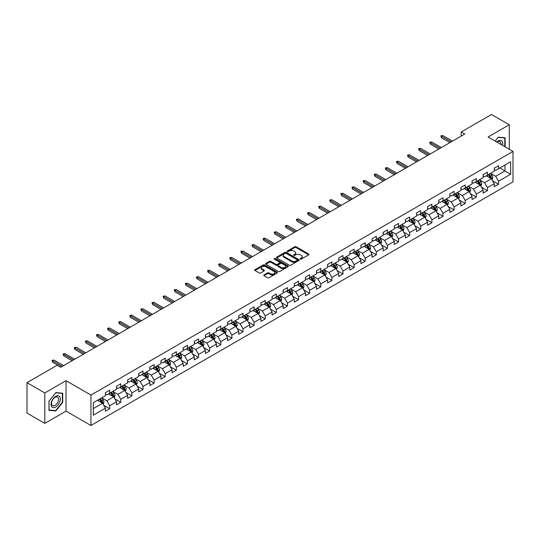 <?xml version="1.0" encoding="UTF-8"?>
<svg xmlns="http://www.w3.org/2000/svg" width="540" height="540" viewBox="0 0 540 540"><rect width="100%" height="100%" fill="white"/><g stroke="black" fill="none" stroke-linecap="round" stroke-linejoin="round"><path stroke-width="0.81" d="M300.287 259.112A0.695 0.398 0 0 0 301.266 259.112L308.698 254.826A0.986 0.574 0 0 0 308.981 254.421A0.986 0.574 0 0 0 308.698 254.023L296.109 246.753A0.986 0.574 0 0 0 294.712 246.753L287.287 251.046A0.695 0.398 0 0 0 288.266 251.606L289.224 251.053A3.166 1.829 0 0 1 293.699 251.053L294.746 251.66A3.166 1.829 0 0 1 295.677 252.95A3.166 1.829 0 0 1 294.746 254.239L293.787 254.799A0.695 0.398 0 0 0 294.766 255.359L295.724 254.806A3.166 1.829 0 0 1 300.2 254.806L301.253 255.413A3.166 1.829 0 0 1 302.177 256.703A3.166 1.829 0 0 1 301.253 257.999L300.287 258.552A0.695 0.398 0 0 0 300.287 259.112L300.287 258.552M264.026 274.928A0.986 0.574 0 0 0 263.736 275.332A0.986 0.574 0 0 0 264.026 275.731L267.557 277.769A0.986 0.574 0 0 0 268.954 277.769L277.202 273.01A0.986 0.574 0 0 0 277.493 272.606A0.986 0.574 0 0 0 277.202 272.201L264.62 264.938A0.986 0.574 0 0 0 263.223 264.938L254.975 269.703A0.986 0.574 0 0 0 254.684 270.101A0.986 0.574 0 0 0 254.975 270.506L259.234 272.97A0.986 0.574 0 0 0 260.631 272.97L264.161 270.932A0.986 0.574 0 0 0 264.452 270.526A0.986 0.574 0 0 0 264.161 270.122L262.049 268.9A2.646 1.525 0 0 1 261.272 267.827A2.646 1.525 0 0 1 262.906 266.416A2.646 1.525 0 0 1 265.788 266.747L274.07 271.526A2.646 1.525 0 0 1 274.847 272.606A2.646 1.525 0 0 1 273.213 274.016A2.646 1.525 0 0 1 270.331 273.685L268.954 272.889A0.986 0.574 0 0 0 267.557 272.889L264.026 274.928L264.026 275.731L267.557 273.713L267.557 272.889M66.028 380.687L44.806 392.945L27 382.664L27 413.093L44.806 423.374L66.028 411.115L90.956 425.507L90.956 395.077L66.028 380.687L66.028 411.115M509.294 149.276L509.294 124.774L488.072 137.025L513 151.416L90.956 395.077M509.294 124.774L491.495 114.494L461.221 131.969L461.221 136.08M27 382.664L57.267 365.189L60.831 367.247L464.785 134.021L461.221 131.969M289.298 265.221A0.986 0.574 0 0 0 290.696 265.221L298.944 260.456A0.986 0.574 0 0 0 299.234 260.05A0.986 0.574 0 0 0 298.944 259.652L286.362 252.382A0.986 0.574 0 0 0 284.958 252.382L276.709 257.148A0.986 0.574 0 0 0 276.426 257.553A0.986 0.574 0 0 0 276.709 257.958L289.298 265.221M274.577 259.268A0.695 0.398 0 0 1 275.279 259.362L288.056 266.74L279.821 271.499A0.986 0.574 0 0 1 278.424 271.499L265.842 264.229L269.372 262.211L269.372 261.387L265.842 263.425A0.986 0.574 0 0 0 265.552 263.831A0.986 0.574 0 0 0 265.842 264.229L265.842 263.425M269.372 262.211A0.986 0.574 0 0 1 270.769 262.211L270.769 261.387A0.986 0.574 0 0 0 269.372 261.387M270.769 261.387L275.873 264.33A0.986 0.574 0 0 0 277.27 264.33L279.612 262.98A0.986 0.574 0 0 0 279.902 262.575A0.986 0.574 0 0 0 279.612 262.17L274.3 259.106A0.695 0.398 0 0 1 275.279 258.538L288.07 265.923A0.986 0.574 0 0 1 288.36 266.328A0.986 0.574 0 0 1 288.07 266.733L288.07 265.923M90.956 425.507L513 181.845L513 151.416M103.741 405.297L109.688 408.733L109.688 405.729L116.525 401.78L116.525 404.784L120.798 402.32L120.798 399.317L127.636 395.368L127.636 398.371L131.909 395.901L131.909 392.904L138.746 388.955L138.746 391.959L143.019 389.488L143.019 386.485L149.85 382.543L149.85 385.54L154.13 383.076L154.13 380.072L160.961 376.124L160.961 379.127L165.233 376.663L165.233 373.66L172.071 369.711L172.071 372.715L176.344 370.244L176.344 367.247L183.181 363.299L183.181 366.296L187.454 363.832L187.454 360.828L194.292 356.879L194.292 359.883L198.565 357.419L198.565 354.416L205.403 350.467L205.403 353.471L209.675 351L209.675 348.003L216.513 344.054L216.513 347.058L220.786 344.588L220.786 341.584L227.624 337.642L227.624 340.639L231.896 338.175L231.896 335.171L238.734 331.223L238.734 334.226L243.007 331.763L243.007 328.759L249.845 324.81L249.845 327.814L254.117 325.343L254.117 322.346L260.955 318.398L260.955 321.394L265.228 318.931L265.228 315.927L272.066 311.978L272.066 314.982L276.338 312.518L276.338 309.515L283.176 305.566L283.176 308.57L287.449 306.099L287.449 303.102L294.287 299.153L294.287 302.157L298.559 299.687L298.559 296.683L305.397 292.741L305.397 295.738L309.67 293.274L309.67 290.27L316.507 286.322L316.507 289.325L320.78 286.862L320.78 283.858L327.618 279.909L327.618 282.913L331.891 280.442L331.891 277.445L338.728 273.497L338.728 276.494L343.001 274.03L343.001 271.026L349.839 267.084L349.839 270.081L354.112 267.617L354.112 264.613L360.95 260.665L360.95 263.668L365.222 261.198L365.222 258.201L372.06 254.252L372.06 257.256L376.333 254.786L376.333 251.782L383.171 247.84L383.171 250.837L387.443 248.373L387.443 245.369L394.274 241.421L394.274 244.424L398.554 241.96L398.554 238.957L405.385 235.008L405.385 238.012L409.664 235.541L409.664 232.544L416.495 228.596L416.495 231.599L420.768 229.129L420.768 226.125L427.606 222.183L427.606 225.18L431.879 222.716L431.879 219.713L438.716 215.764L438.716 218.768L442.989 216.297L442.989 213.3L449.827 209.351L449.827 212.355L454.1 209.885L454.1 206.881L460.937 202.939L460.937 205.936L465.21 203.472L465.21 200.468L472.048 196.519L472.048 199.523L476.321 197.06L476.321 194.056L483.158 190.107L483.158 193.111L487.431 190.64L487.431 187.643L494.269 183.695L494.269 186.698L498.542 184.228L498.542 181.224L510.651 174.238L510.651 161.737L504.954 165.024L504.954 170.944L510.651 174.238M109.688 408.733L105.415 411.197L105.415 408.2L93.305 415.186L93.305 402.685L105.415 395.699L105.415 392.695L109.688 390.231L109.688 393.228L116.525 389.286L116.525 386.282L120.798 383.812L120.798 386.815L127.636 382.867L127.636 379.87L131.909 377.399L131.909 380.403L138.746 376.454L138.746 373.451L143.019 370.987L143.019 373.99L149.85 370.042L149.85 367.038L154.13 364.574L154.13 367.571L160.961 363.623L160.961 360.626L165.233 358.155L165.233 361.159L172.071 357.21L172.071 354.206L176.344 351.743L176.344 354.746L183.181 350.798L183.181 347.794L187.454 345.33L187.454 348.327L194.292 344.385L194.292 341.381L198.565 338.911L198.565 341.915L205.403 337.966L205.403 334.969L209.675 332.498L209.675 335.502L216.513 331.553L216.513 328.55L220.786 326.086L220.786 329.09L227.624 325.141L227.624 322.137L231.896 319.673L231.896 322.67L238.734 318.722L238.734 315.725L243.007 313.254L243.007 316.258L249.845 312.309L249.845 309.312L254.117 306.841L254.117 309.845L260.955 305.897L260.955 302.893L265.228 300.429L265.228 303.426L272.066 299.484L272.066 296.48L276.338 294.01L276.338 297.014L283.176 293.065L283.176 290.068L287.449 287.597L287.449 290.601L294.287 286.652L294.287 283.649L298.559 281.185L298.559 284.189L305.397 280.24L305.397 277.236L309.67 274.772L309.67 277.769L316.507 273.827L316.507 270.824L320.78 268.353L320.78 271.357L327.618 267.408L327.618 264.411L331.891 261.941L331.891 264.944L338.728 260.996L338.728 257.992L343.001 255.528L343.001 258.525L349.839 254.583L349.839 251.579L354.112 249.109L354.112 252.113L360.95 248.164L360.95 245.167L365.222 242.696L365.222 245.7L372.06 241.751L372.06 238.748L376.333 236.284L376.333 239.288L383.171 235.339L383.171 232.335L387.443 229.871L387.443 232.868L394.274 228.926L394.274 225.923L398.554 223.452L398.554 226.456L405.385 222.507L405.385 219.51L409.664 217.04L409.664 220.043L416.495 216.095L416.495 213.091L420.768 210.627L420.768 213.624L427.606 209.682L427.606 206.678L431.879 204.208L431.879 207.212L438.716 203.263L438.716 200.266L442.989 197.795L442.989 200.799L449.827 196.85L449.827 193.847L454.1 191.383L454.1 194.387L460.937 190.438L460.937 187.434L465.21 184.97L465.21 187.967L472.048 184.025L472.048 181.022L476.321 178.551L476.321 181.555L483.158 177.606L483.158 174.609L487.431 172.139L487.431 175.142L494.269 171.194L494.269 168.19L498.542 165.726L498.542 168.723L510.651 161.737M108.547 393.889L113.677 396.846L106.839 400.795L101.709 397.838M105.415 394.052L106.839 394.875L109.688 393.228M106.839 400.795L109.688 405.729M113.677 396.846L116.525 401.78M119.657 387.477L124.787 390.433L117.95 394.382L112.82 391.419M116.525 387.639L117.95 388.463L120.798 386.815M117.95 394.382L120.798 399.317M124.787 390.433L127.636 395.368M130.768 381.058L135.891 384.021L129.06 387.97L123.93 385.007M127.636 381.226L129.06 382.05L131.909 380.403M129.06 387.97L131.909 392.904M135.891 384.021L138.746 388.955M141.878 374.645L147.002 377.608L140.171 381.55L135.041 378.594M138.746 374.807L140.171 375.631L143.019 373.99M140.171 381.55L143.019 386.485M147.002 377.608L149.85 382.543M152.989 368.233L158.112 371.189L151.274 375.138L146.151 372.182M149.85 368.395L151.274 369.218L154.13 367.571M151.274 375.138L154.13 380.072M158.112 371.189L160.961 376.124M164.099 361.814L169.222 364.777L162.385 368.726L157.262 365.762M160.961 361.982L162.385 362.806L165.233 361.159M162.385 368.726L165.233 373.66M169.222 364.777L172.071 369.711M175.21 355.401L180.333 358.364L173.495 362.313L168.372 359.35M172.071 355.57L173.495 356.387L176.344 354.746M173.495 362.313L176.344 367.247M180.333 358.364L183.181 363.299M186.32 348.988L191.444 351.945L184.606 355.894L179.482 352.937M183.181 349.151L184.606 349.974L187.454 348.327M184.606 355.894L187.454 360.828M191.444 351.945L194.292 356.879M197.431 342.576L202.554 345.533L195.716 349.481L190.593 346.518M194.292 342.738L195.716 343.562L198.565 341.915M195.716 349.481L198.565 354.416M202.554 345.533L205.403 350.467M208.535 336.157L213.665 339.12L206.827 343.069L201.704 340.106M205.403 336.326L206.827 337.149L209.675 335.502M206.827 343.069L209.675 348.003M213.665 339.12L216.513 344.054M219.645 329.744L224.775 332.707L217.937 336.65L212.814 333.693M216.513 329.906L217.937 330.73L220.786 329.09M217.937 336.65L220.786 341.584M224.775 332.707L227.624 337.642M230.756 323.332L235.886 326.288L229.048 330.237L223.918 327.281M227.624 323.494L229.048 324.317L231.896 322.67M229.048 330.237L231.896 335.171M235.886 326.288L238.734 331.223M241.866 316.913L246.996 319.876L240.158 323.825L235.028 320.861M238.734 317.081L240.158 317.905L243.007 316.258M240.158 323.825L243.007 328.759M246.996 319.876L249.845 324.81M252.976 310.5L258.107 313.463L251.269 317.412L246.139 314.449M249.845 310.669L251.269 311.486L254.117 309.845M251.269 317.412L254.117 322.346M258.107 313.463L260.955 318.398M264.087 304.088L269.217 307.051L262.379 310.993L257.249 308.036M260.955 304.25L262.379 305.073L265.228 303.426M262.379 310.993L265.228 315.927M269.217 307.051L272.066 311.978M275.197 297.675L280.328 300.632L273.49 304.58L268.36 301.617M272.066 297.837L273.49 298.661L276.338 297.014M273.49 304.58L276.338 309.515M280.328 300.632L283.176 305.566M286.308 291.256L291.438 294.219L284.6 298.168L279.47 295.204M283.176 291.425L284.6 292.248L287.449 290.601M284.6 298.168L287.449 303.102M291.438 294.219L294.287 299.153M297.418 284.843L302.549 287.807L295.711 291.749L290.581 288.792M294.287 285.005L295.711 285.829L298.559 284.189M295.711 291.749L298.559 296.683M302.549 287.807L305.397 292.741M308.529 278.431L313.659 281.387L306.821 285.336L301.691 282.38M305.397 278.593L306.821 279.416L309.67 277.769M306.821 285.336L309.67 290.27M313.659 281.387L316.507 286.322M319.64 272.012L324.769 274.975L317.932 278.924L312.802 275.96M316.507 272.18L317.932 273.004L320.78 271.357M317.932 278.924L320.78 283.858M324.769 274.975L327.618 279.909M330.75 265.599L335.88 268.562L329.042 272.511L323.912 269.548M327.618 265.768L329.042 266.584L331.891 264.944M329.042 272.511L331.891 277.445M335.88 268.562L338.728 273.497M341.861 259.187L346.99 262.15L340.153 266.092L335.023 263.135M338.728 259.349L340.153 260.172L343.001 258.525M340.153 266.092L343.001 271.026M346.99 262.15L349.839 267.084M352.971 252.774L358.101 255.731L351.263 259.679L346.133 256.716M349.839 252.936L351.263 253.76L354.112 252.113M351.263 259.679L354.112 264.613M358.101 255.731L360.95 260.665M364.082 246.355L369.212 249.318L362.374 253.267L357.244 250.304M360.95 246.524L362.374 247.347L365.222 245.7M362.374 253.267L365.222 258.201M369.212 249.318L372.06 254.252M375.192 239.942L380.315 242.906L373.484 246.847L368.354 243.891M372.06 240.104L373.484 240.928L376.333 239.288M373.484 246.847L376.333 251.782M380.315 242.906L383.171 247.84M386.303 233.53L391.426 236.486L384.595 240.435L379.465 237.478M383.171 233.692L384.595 234.515L387.443 232.868M384.595 240.435L387.443 245.369M391.426 236.486L394.274 241.421M397.413 227.111L402.536 230.074L395.705 234.023L390.575 231.059M394.274 227.279L395.705 228.103L398.554 226.456M395.705 234.023L398.554 238.957M402.536 230.074L405.385 235.008M408.524 220.698L413.647 223.661L406.809 227.61L401.686 224.647M405.385 220.867L406.809 221.684L409.664 220.043M406.809 227.61L409.664 232.544M413.647 223.661L416.495 228.596M419.634 214.286L424.757 217.249L417.92 221.191L412.796 218.234M416.495 214.448L417.92 215.271L420.768 213.624M417.92 221.191L420.768 226.125M424.757 217.249L427.606 222.183M430.745 207.873L435.868 210.829L429.03 214.778L423.907 211.815M427.606 208.035L429.03 208.859L431.879 207.212M429.03 214.778L431.879 219.713M435.868 210.829L438.716 215.764M441.855 201.454L446.978 204.417L440.14 208.366L435.017 205.403M438.716 201.623L440.14 202.446L442.989 200.799M440.14 208.366L442.989 213.3M446.978 204.417L449.827 209.351M452.959 195.041L458.089 198.005L451.251 201.947L446.128 198.99M449.827 195.203L451.251 196.027L454.1 194.387M451.251 201.947L454.1 206.881M458.089 198.005L460.937 202.939M464.069 188.629L469.199 191.585L462.362 195.534L457.238 192.578M460.937 188.791L462.362 189.614L465.21 187.967M462.362 195.534L465.21 200.468M469.199 191.585L472.048 196.519M475.18 182.216L480.31 185.173L473.472 189.122L468.349 186.158M472.048 182.378L473.472 183.202L476.321 181.555M473.472 189.122L476.321 194.056M480.31 185.173L483.158 190.107M486.29 175.797L491.42 178.76L484.583 182.709L479.452 179.746M483.158 175.966L484.583 176.782L487.431 175.142M484.583 182.709L487.431 187.643M491.42 178.76L494.269 183.695M499.824 167.987L504.954 170.944L495.693 176.29L490.563 173.333M494.269 169.547L495.693 170.37L498.542 168.723M495.693 176.29L498.542 181.224M44.806 392.945L44.806 423.374M93.305 408.611L102.566 403.265L97.436 400.302M102.566 403.265L105.415 408.2M492.595 180.792L498.542 184.228M481.484 187.211L487.431 190.64M470.374 193.624L476.321 197.06M459.263 200.036L465.21 203.472M448.153 206.456L454.1 209.885M437.042 212.868L442.989 216.297M425.932 219.281L431.879 222.716M414.821 225.693L420.768 229.129M403.718 232.112L409.664 235.541M392.607 238.525L398.554 241.96M381.496 244.937L387.443 248.373M370.386 251.357L376.333 254.786M359.276 257.769L365.222 261.198M348.165 264.182L354.112 267.617M337.055 270.594L343.001 274.03M325.944 277.013L331.891 280.442M314.834 283.426L320.78 286.862M303.723 289.838L309.67 293.274M292.613 296.251L298.559 299.687M281.502 302.67L287.449 306.099M270.392 309.082L276.338 312.518M259.281 315.495L265.228 318.931M248.171 321.914L254.117 325.343M237.06 328.327L243.007 331.763M225.95 334.739L231.896 338.175M214.839 341.152L220.786 344.588M203.728 347.571L209.675 351M192.618 353.983L198.565 357.419M181.507 360.396L187.454 363.832M170.397 366.815L176.344 370.244M159.286 373.228L165.233 376.663M148.183 379.64L154.13 383.076M137.072 386.053L143.019 389.488M125.962 392.472L131.909 395.901M114.851 398.885L120.798 402.32M505.13 146.873L505.13 137.808L498.258 137.194L495.126 141.095M48.971 410.333L55.843 410.947L62.714 402.394L62.714 393.235L55.843 392.62L48.971 401.173L48.971 410.333M62.363 402.192L62.714 402.394M55.12 410.528L55.843 410.947M300.564 259.214L301.253 258.815A3.166 1.829 0 0 0 302.177 257.526L302.177 256.703M295.677 252.95L295.677 253.773A3.166 1.829 0 0 1 294.746 255.062L294.064 255.46M308.684 254.833L296.109 247.577A0.986 0.574 0 0 0 294.712 247.577L287.564 251.708M298.931 260.462L286.362 253.206A0.986 0.574 0 0 0 284.958 253.206L276.723 257.965L276.709 257.148M297.196 260.334A0.695 0.398 0 0 0 297.196 259.774L286.153 253.395A0.695 0.398 0 0 0 285.174 253.395L284.155 253.982A3.166 1.829 0 0 0 283.23 255.272A3.166 1.829 0 0 0 284.155 256.561L291.708 260.921A3.166 1.829 0 0 0 296.183 260.921L297.196 260.334L297.196 261.158A0.695 0.398 0 0 0 297.398 260.874L297.398 260.05M283.23 255.272L283.23 256.095A3.166 1.829 0 0 0 284.155 257.384L284.155 256.561M297.196 261.158L296.183 261.745A3.166 1.829 0 0 1 291.708 261.745L284.155 257.384M270.769 262.211L275.873 265.154A0.986 0.574 0 0 0 277.27 265.154L279.612 263.803A0.986 0.574 0 0 0 279.902 263.399L279.902 262.575M281.171 267.388A2.646 1.525 0 0 0 284.054 267.719A2.646 1.525 0 0 0 285.68 266.308A2.646 1.525 0 0 0 284.911 265.228L281.988 263.547A0.986 0.574 0 0 0 280.591 263.547L278.249 264.897A0.986 0.574 0 0 0 277.958 265.302A0.986 0.574 0 0 0 278.249 265.707L281.171 267.388L281.171 268.211A2.646 1.525 0 0 0 284.054 268.542A2.646 1.525 0 0 0 285.68 267.131L285.68 266.308M277.958 265.302L277.958 266.125A0.986 0.574 0 0 0 278.249 266.524L278.249 265.707M281.171 268.211L278.249 266.524M274.847 272.606L274.847 273.429A2.646 1.525 0 0 1 273.213 274.84A2.646 1.525 0 0 1 270.331 274.509L268.954 273.713A0.986 0.574 0 0 0 267.557 273.713M261.272 267.827L261.272 268.643A2.646 1.525 0 0 0 262.049 269.723L262.049 268.9M264.161 270.122L264.161 270.932L262.049 269.723M277.202 272.201L277.202 273.01L264.62 265.761A0.986 0.574 0 0 0 263.223 265.761L254.981 270.513L254.975 269.703M491.981 179.732L492.831 177.599A2.666 1.539 -120 0 0 491.981 175.325L490.509 173.367M487.944 176.756L486.945 175.419M488.302 174.636L489.773 176.6A2.666 1.539 60 0 1 490.536 178.207L491.387 177.714A2.666 1.539 -120 0 0 490.624 176.107L489.152 174.143M488.484 174.535L490.118 176.708A1.357 0.783 60 0 1 490.367 177.12L491.387 177.714M451.183 141.878L441.484 136.276L441.484 137.754L440.843 135.905L441.484 136.276L442.766 135.533L452.466 141.136M441.484 137.754L449.901 142.614M440.843 135.905L442.766 135.533M504.333 137.74L504.772 137.99L504.772 146.664M495.139 141.102L498.116 137.396L504.772 137.99M502.524 145.368A6.548 3.78 120 0 0 501.39 140.609A6.548 3.78 120 0 0 496.699 142.007M500.938 144.45A4.955 2.862 120 0 0 499.946 141.608A4.955 2.862 120 0 0 496.982 142.169M55.701 407.045A6.548 3.78 120 0 0 60.331 399.026A6.548 3.78 120 0 0 55.701 396.353A6.548 3.78 120 0 0 51.071 404.372A6.548 3.78 120 0 0 55.701 407.045M55.053 405.371A4.955 2.862 120 0 0 58.293 401.004A4.955 2.862 120 0 0 57.53 397.035A4.955 2.862 120 0 0 55.053 397.278A4.955 2.862 120 0 0 51.813 401.645A4.955 2.862 120 0 0 52.576 405.621A4.955 2.862 120 0 0 55.053 405.371M49.046 401.105L55.701 392.823L62.363 393.417L62.363 402.293L55.701 410.582L49.046 409.988L49.025 401.099M61.918 393.161L62.363 393.417M480.87 186.145L481.721 184.012A2.666 1.539 -120 0 0 480.87 181.744L479.399 179.779M476.834 183.168L475.835 181.832M477.191 181.055L478.663 183.013A2.666 1.539 60 0 1 479.425 184.619L480.276 184.126A2.666 1.539 -120 0 0 479.513 182.52L478.049 180.562M477.374 180.947L479.007 183.121A1.357 0.783 60 0 1 479.257 183.539L480.276 184.126M469.76 192.564L470.61 190.431A2.666 1.539 -120 0 0 469.76 188.156L468.288 186.192M465.723 189.581L464.724 188.251M466.081 187.468L467.552 189.432A2.666 1.539 60 0 1 468.315 191.038L469.172 190.539A2.666 1.539 -120 0 0 468.403 188.939L466.938 186.975M466.27 187.36L467.897 189.54A1.357 0.783 60 0 1 468.146 189.952L469.172 190.539M440.073 148.291L430.373 142.688L430.373 144.173L429.732 142.317L430.373 142.688L431.656 141.953L441.356 147.548M430.373 144.173L438.791 149.033M429.732 142.317L431.656 141.953M428.963 154.703L419.263 149.108L419.263 150.586L418.621 148.736L419.263 149.108L420.545 148.365L430.245 153.968M419.263 150.586L427.68 155.446M418.621 148.736L420.545 148.365M458.656 198.976L459.5 196.844A2.666 1.539 -120 0 0 458.649 194.569L457.178 192.605M454.613 196L453.62 194.663M454.97 193.88L456.442 195.845A2.666 1.539 60 0 1 457.205 197.451L458.062 196.958A2.666 1.539 -120 0 0 457.292 195.352L455.827 193.388M455.159 193.772L456.786 195.953A1.357 0.783 60 0 1 457.036 196.364L458.062 196.958M447.545 205.389L448.389 203.256A2.666 1.539 -120 0 0 447.538 200.981L446.067 199.024M443.509 202.412L442.51 201.076M443.86 200.3L445.331 202.257A2.666 1.539 60 0 1 446.094 203.863L446.951 203.371A2.666 1.539 -120 0 0 446.182 201.764L444.717 199.8M444.049 200.191L445.675 202.365A1.357 0.783 60 0 1 445.925 202.777L446.951 203.371M436.435 211.808L437.279 209.669A2.666 1.539 -120 0 0 436.428 207.4L434.957 205.436M432.398 208.825L431.399 207.495M432.749 206.712L434.221 208.676A2.666 1.539 60 0 1 434.983 210.276L435.841 209.783A2.666 1.539 -120 0 0 435.071 208.177L433.607 206.219M432.938 206.604L434.565 208.778A1.357 0.783 60 0 1 434.815 209.196L435.841 209.783M417.852 161.123L408.152 155.52L408.152 156.998L407.511 155.149L408.152 155.52L409.435 154.778L419.135 160.38M408.152 156.998L416.57 161.858M407.511 155.149L409.435 154.778M406.742 167.535L397.042 161.933L397.042 163.411L396.401 161.561L397.042 161.933L398.324 161.19L408.024 166.793M397.042 163.411L405.459 168.271M396.401 161.561L398.324 161.19M395.631 173.947L385.931 168.345L385.931 169.83L385.29 167.981L385.931 168.345L387.214 167.609L396.913 173.205M385.931 169.83L394.349 174.69M385.29 167.981L387.214 167.609M384.521 180.36L374.821 174.764L374.821 176.243L374.18 174.393L374.821 174.764L376.103 174.022L385.803 179.624M374.821 176.243L383.238 181.103M374.18 174.393L376.103 174.022M373.41 186.779L363.71 181.177L363.71 182.655L363.069 180.806L363.71 181.177L364.993 180.434L374.693 186.037M363.71 182.655L372.127 187.515M363.069 180.806L364.993 180.434M362.3 193.192L352.6 187.589L352.6 189.074L351.959 187.218L352.6 187.589L353.882 186.853L363.582 192.449M352.6 189.074L361.017 193.934M351.959 187.218L353.882 186.853M351.189 199.604L341.489 194.009L341.489 195.487L340.848 193.637L341.489 194.009L342.772 193.266L352.471 198.869M341.489 195.487L349.906 200.347M340.848 193.637L342.772 193.266M340.079 206.024L330.379 200.421L330.379 201.899L329.738 200.05L330.379 200.421L331.661 199.679L341.361 205.281M330.379 201.899L338.796 206.759M329.738 200.05L331.661 199.679M328.968 212.436L319.268 206.834L319.268 208.312L318.627 206.462L319.268 206.834L320.551 206.091L330.25 211.694M319.268 208.312L327.685 213.172M318.627 206.462L320.551 206.091M317.858 218.849L308.158 213.246L308.158 214.731L307.517 212.882L308.158 213.246L309.44 212.51L319.14 218.106M308.158 214.731L316.575 219.591M307.517 212.882L309.44 212.51M306.747 225.261L297.047 219.665L297.047 221.144L296.406 219.294L297.047 219.665L298.33 218.923L308.029 224.525M297.047 221.144L305.465 226.004M296.406 219.294L298.33 218.923M295.637 231.68L285.937 226.078L285.937 227.556L285.296 225.707L285.937 226.078L287.219 225.335L296.919 230.938M285.937 227.556L294.354 232.416M285.296 225.707L287.219 225.335M284.526 238.093L274.826 232.49L274.826 233.975L274.185 232.119L274.826 232.49L276.109 231.755L285.809 237.35M274.826 233.975L283.244 238.835M274.185 232.119L276.109 231.755M273.416 244.505L263.716 238.91L263.716 240.388L263.075 238.538L263.716 238.91L264.998 238.167L274.698 243.769M263.716 240.388L272.14 245.248M263.075 238.538L264.998 238.167M262.305 250.918L252.605 245.322L252.605 246.8L251.964 244.951L252.605 245.322L253.888 244.579L263.588 250.182M252.605 246.8L261.029 251.66M251.964 244.951L253.888 244.579M251.201 257.337L241.495 251.735L241.495 253.213L240.86 251.363L241.495 251.735L242.777 250.992L252.477 256.594M241.495 253.213L249.919 258.073M240.86 251.363L242.777 250.992M240.091 263.75L230.391 258.147L230.391 259.632L229.75 257.783L230.391 258.147L231.667 257.411L241.367 263.007M230.391 259.632L238.808 264.492M229.75 257.783L231.667 257.411M228.98 270.162L219.281 264.566L219.281 266.045L218.639 264.195L219.281 264.566L220.556 263.824L230.263 269.426M219.281 266.045L227.698 270.904M218.639 264.195L220.556 263.824M217.87 276.581L208.17 270.979L208.17 272.457L207.529 270.608L208.17 270.979L209.453 270.236L219.152 275.839M208.17 272.457L216.587 277.317M207.529 270.608L209.453 270.236M425.324 218.221L426.168 216.088A2.666 1.539 -120 0 0 425.318 213.813L423.846 211.849M421.288 215.237L420.289 213.907M421.639 213.125L423.11 215.089A2.666 1.539 60 0 1 423.873 216.695L424.73 216.203A2.666 1.539 -120 0 0 423.968 214.596L422.496 212.632M421.828 213.017L423.455 215.197A1.357 0.783 60 0 1 423.704 215.609L424.73 216.203M414.214 224.633L415.058 222.5A2.666 1.539 -120 0 0 414.207 220.226L412.736 218.268M410.177 221.657L409.178 220.32M410.528 219.537L412 221.501A2.666 1.539 60 0 1 412.763 223.108L413.62 222.615A2.666 1.539 -120 0 0 412.857 221.009L411.386 219.044M410.717 219.436L412.344 221.609A1.357 0.783 60 0 1 412.594 222.021L413.62 222.615M403.103 231.046L403.947 228.913A2.666 1.539 -120 0 0 403.096 226.645L401.625 224.681M399.067 228.069L398.068 226.732M399.418 225.956L400.889 227.914A2.666 1.539 60 0 1 401.652 229.52L402.509 229.028A2.666 1.539 -120 0 0 401.746 227.421L400.275 225.464M399.607 225.848L401.233 228.022A1.357 0.783 60 0 1 401.483 228.44L402.509 229.028M391.993 237.465L392.837 235.332A2.666 1.539 -120 0 0 391.986 233.057L390.514 231.093M387.956 234.482L386.957 233.152M388.307 232.369L389.779 234.333A2.666 1.539 60 0 1 390.542 235.94L391.399 235.44A2.666 1.539 -120 0 0 390.636 233.84L389.164 231.876M388.496 232.261L390.123 234.441A1.357 0.783 60 0 1 390.373 234.853L391.399 235.44M380.882 243.878L381.726 241.745A2.666 1.539 -120 0 0 380.876 239.47L379.404 237.506M376.846 240.901L375.847 239.564M377.197 238.781L378.668 240.746A2.666 1.539 60 0 1 379.431 242.352L380.288 241.859A2.666 1.539 -120 0 0 379.526 240.253L378.054 238.288M377.386 238.673L379.013 240.854A1.357 0.783 60 0 1 379.262 241.265L380.288 241.859M369.772 250.29L370.615 248.157A2.666 1.539 -120 0 0 369.765 245.882L368.294 243.925M365.735 247.313L364.736 245.977M366.086 245.201L367.558 247.158A2.666 1.539 60 0 1 368.32 248.765L369.178 248.272A2.666 1.539 -120 0 0 368.415 246.665L366.944 244.701M366.275 245.093L367.909 247.266A1.357 0.783 60 0 1 368.152 247.678L369.178 248.272M358.661 256.709L359.505 254.57A2.666 1.539 -120 0 0 358.655 252.302L357.183 250.337M354.625 253.726L353.626 252.396M354.976 251.613L356.447 253.577A2.666 1.539 60 0 1 357.21 255.177L358.067 254.684A2.666 1.539 -120 0 0 357.305 253.078L355.833 251.12M355.165 251.505L356.798 253.679A1.357 0.783 60 0 1 357.041 254.097L358.067 254.684M347.551 263.122L348.394 260.989A2.666 1.539 -120 0 0 347.544 258.714L346.079 256.75M343.514 260.138L342.515 258.809M343.865 258.026L345.337 259.99A2.666 1.539 60 0 1 346.1 261.596L346.957 261.103A2.666 1.539 -120 0 0 346.194 259.497L344.723 257.533M344.054 257.918L345.688 260.098A1.357 0.783 60 0 1 345.931 260.51L346.957 261.103M336.44 269.534L337.291 267.401A2.666 1.539 -120 0 0 336.434 265.127L334.969 263.169M332.404 266.558L331.405 265.221M332.762 264.438L334.226 266.402A2.666 1.539 60 0 1 334.989 268.009L335.846 267.516A2.666 1.539 -120 0 0 335.084 265.91L333.612 263.945M332.944 264.337L334.577 266.51A1.357 0.783 60 0 1 334.82 266.922L335.846 267.516M325.33 275.947L326.18 273.814A2.666 1.539 -120 0 0 325.323 271.546L323.858 269.582M321.293 272.97L320.294 271.634M321.651 270.857L323.116 272.815A2.666 1.539 60 0 1 323.879 274.421L324.736 273.928A2.666 1.539 -120 0 0 323.973 272.322L322.502 270.365M321.833 270.749L323.467 272.923A1.357 0.783 60 0 1 323.71 273.334L324.736 273.928M314.219 282.366L315.07 280.233A2.666 1.539 -120 0 0 314.213 277.958L312.748 275.994M310.183 279.382L309.184 278.053M310.541 277.27L312.005 279.234A2.666 1.539 60 0 1 312.775 280.841L313.625 280.341A2.666 1.539 -120 0 0 312.863 278.741L311.391 276.777M310.723 277.162L312.356 279.342A1.357 0.783 60 0 1 312.599 279.754L313.625 280.341M303.109 288.779L303.959 286.646A2.666 1.539 -120 0 0 303.102 284.371L301.637 282.406M299.072 285.795L298.073 284.465M299.43 283.682L300.895 285.647A2.666 1.539 60 0 1 301.664 287.253L302.515 286.76A2.666 1.539 -120 0 0 301.752 285.154L300.281 283.19M299.612 283.574L301.246 285.755A1.357 0.783 60 0 1 301.489 286.166L302.515 286.76M291.998 295.191L292.849 293.058A2.666 1.539 -120 0 0 291.998 290.783L290.527 288.826M287.962 292.214L286.963 290.878M288.32 290.101L289.784 292.059A2.666 1.539 60 0 1 290.554 293.666L291.404 293.173A2.666 1.539 -120 0 0 290.642 291.566L289.17 289.602M288.502 289.994L290.135 292.167A1.357 0.783 60 0 1 290.378 292.579L291.404 293.173M280.888 301.61L281.738 299.471A2.666 1.539 -120 0 0 280.888 297.203L279.416 295.238M276.851 298.627L275.852 297.297M277.209 296.514L278.674 298.478A2.666 1.539 60 0 1 279.443 300.078L280.294 299.585A2.666 1.539 -120 0 0 279.531 297.979L278.06 296.021M277.391 296.406L279.025 298.579A1.357 0.783 60 0 1 279.268 298.998L280.294 299.585M269.777 308.023L270.628 305.89A2.666 1.539 -120 0 0 269.777 303.615L268.306 301.651M265.741 305.039L264.742 303.709M266.099 302.926L267.57 304.891A2.666 1.539 60 0 1 268.333 306.497L269.183 306.005A2.666 1.539 -120 0 0 268.421 304.398L266.949 302.434M266.281 302.819L267.914 304.999A1.357 0.783 60 0 1 268.164 305.411L269.183 306.005M258.667 314.435L259.517 312.302A2.666 1.539 -120 0 0 258.667 310.028L257.195 308.07M254.63 311.459L253.631 310.122M254.988 309.339L256.459 311.303A2.666 1.539 60 0 1 257.222 312.91L258.073 312.417A2.666 1.539 -120 0 0 257.31 310.81L255.839 308.846M255.17 309.238L256.804 311.411A1.357 0.783 60 0 1 257.053 311.823L258.073 312.417M247.556 320.848L248.407 318.715A2.666 1.539 -120 0 0 247.556 316.447L246.085 314.483M243.52 317.871L242.521 316.535M243.878 315.758L245.349 317.716A2.666 1.539 60 0 1 246.112 319.322L246.962 318.829A2.666 1.539 -120 0 0 246.2 317.223L244.728 315.266M244.06 315.65L245.693 317.824A1.357 0.783 60 0 1 245.943 318.236L246.962 318.829M236.446 327.267L237.296 325.134A2.666 1.539 -120 0 0 236.446 322.859L234.974 320.895M232.409 324.284L231.41 322.954M232.767 322.171L234.239 324.135A2.666 1.539 60 0 1 235.001 325.742L235.852 325.242A2.666 1.539 -120 0 0 235.089 323.642L233.624 321.678M232.949 322.063L234.583 324.243A1.357 0.783 60 0 1 234.833 324.655L235.852 325.242M225.335 333.68L226.186 331.547A2.666 1.539 -120 0 0 225.335 329.272L223.864 327.308M221.299 330.696L220.3 329.366M221.657 328.583L223.128 330.548A2.666 1.539 60 0 1 223.891 332.154L224.748 331.661A2.666 1.539 -120 0 0 223.978 330.055L222.514 328.091M221.839 328.475L223.472 330.656A1.357 0.783 60 0 1 223.722 331.067L224.748 331.661M214.232 340.092L215.075 337.959A2.666 1.539 -120 0 0 214.225 335.684L212.753 333.727M210.188 337.115L209.196 335.779M210.546 335.003L212.018 336.96A2.666 1.539 60 0 1 212.78 338.567L213.638 338.074A2.666 1.539 -120 0 0 212.868 336.467L211.403 334.503M210.735 334.894L212.362 337.068A1.357 0.783 60 0 1 212.612 337.48L213.638 338.074M206.759 282.994L197.06 277.391L197.06 278.876L196.418 277.02L197.06 277.391L198.342 276.656L208.042 282.251M197.06 278.876L205.477 283.736M196.418 277.02L198.342 276.656M195.649 289.406L185.949 283.81L185.949 285.289L185.308 283.439L185.949 283.81L187.232 283.068L196.931 288.671M185.949 285.289L194.366 290.149M185.308 283.439L187.232 283.068M184.538 295.819L174.839 290.223L174.839 291.701L174.197 289.852L174.839 290.223L176.121 289.481L185.821 295.083M174.839 291.701L183.256 296.561M174.197 289.852L176.121 289.481M173.428 302.238L163.728 296.635L163.728 298.114L163.087 296.264L163.728 296.635L165.011 295.893L174.71 301.496M163.728 298.114L172.145 302.974M163.087 296.264L165.011 295.893M203.121 346.511L203.965 344.372A2.666 1.539 -120 0 0 203.114 342.103L201.643 340.139M199.078 343.528L198.085 342.198M199.435 341.415L200.907 343.379A2.666 1.539 60 0 1 201.67 344.979L202.527 344.486A2.666 1.539 -120 0 0 201.757 342.88L200.293 340.922M199.625 341.307L201.251 343.481A1.357 0.783 60 0 1 201.501 343.899L202.527 344.486M192.011 352.924L192.854 350.791A2.666 1.539 -120 0 0 192.004 348.516L190.532 346.552M187.974 349.94L186.975 348.611M188.325 347.827L189.797 349.792A2.666 1.539 60 0 1 190.559 351.398L191.417 350.906A2.666 1.539 -120 0 0 190.647 349.299L189.182 347.335M188.514 347.72L190.141 349.9A1.357 0.783 60 0 1 190.391 350.312L191.417 350.906M180.9 359.336L181.744 357.203A2.666 1.539 -120 0 0 180.893 354.929L179.422 352.971M176.863 356.36L175.865 355.023M177.215 354.24L178.686 356.204A2.666 1.539 60 0 1 179.449 357.811L180.306 357.318A2.666 1.539 -120 0 0 179.543 355.712L178.072 353.747M177.404 354.132L179.03 356.312A1.357 0.783 60 0 1 179.28 356.724L180.306 357.318M169.79 365.749L170.633 363.616A2.666 1.539 -120 0 0 169.783 361.348L168.311 359.383M165.753 362.772L164.754 361.436M166.104 360.659L167.576 362.617A2.666 1.539 60 0 1 168.338 364.223L169.196 363.731A2.666 1.539 -120 0 0 168.433 362.124L166.961 360.167M166.293 360.551L167.92 362.725A1.357 0.783 60 0 1 168.169 363.137L169.196 363.731M158.679 372.168L159.523 370.035A2.666 1.539 -120 0 0 158.672 367.76L157.201 365.796M154.643 369.185L153.644 367.855M154.994 367.072L156.465 369.036A2.666 1.539 60 0 1 157.228 370.636L158.085 370.143A2.666 1.539 -120 0 0 157.322 368.543L155.851 366.579M155.183 366.964L156.809 369.144A1.357 0.783 60 0 1 157.059 369.556L158.085 370.143M147.569 378.581L148.412 376.448A2.666 1.539 -120 0 0 147.562 374.173L146.09 372.209M143.532 375.597L142.533 374.267M143.883 373.484L145.355 375.449A2.666 1.539 60 0 1 146.117 377.055L146.975 376.562A2.666 1.539 -120 0 0 146.212 374.956L144.74 372.992M144.072 373.376L145.699 375.557A1.357 0.783 60 0 1 145.948 375.968L146.975 376.562M136.458 384.993L137.302 382.86A2.666 1.539 -120 0 0 136.451 380.585L134.98 378.628M132.422 382.016L131.423 380.68M132.773 379.904L134.244 381.861A2.666 1.539 60 0 1 135.007 383.468L135.864 382.975A2.666 1.539 -120 0 0 135.101 381.368L133.63 379.404M132.962 379.796L134.588 381.969A1.357 0.783 60 0 1 134.838 382.381L135.864 382.975M125.347 391.412L126.191 389.273A2.666 1.539 -120 0 0 125.341 387.005L123.869 385.04M121.311 388.429L120.312 387.099M121.662 386.316L123.133 388.28A2.666 1.539 60 0 1 123.896 389.88L124.754 389.387A2.666 1.539 -120 0 0 123.991 387.781L122.519 385.823M121.851 386.208L123.478 388.382A1.357 0.783 60 0 1 123.728 388.8L124.754 389.387M162.317 308.651L152.618 303.048L152.618 304.533L151.976 302.684L152.618 303.048L153.9 302.312L163.6 307.908M152.618 304.533L161.035 309.393M151.976 302.684L153.9 302.312M151.207 315.063L141.507 309.467L141.507 310.946L140.866 309.096L141.507 309.467L142.79 308.725L152.489 314.327M141.507 310.946L149.924 315.806M140.866 309.096L142.79 308.725M140.096 321.482L130.397 315.88L130.397 317.358L129.755 315.509L130.397 315.88L131.679 315.137L141.379 320.74M130.397 317.358L138.814 322.218M129.755 315.509L131.679 315.137M128.986 327.895L119.286 322.292L119.286 323.777L118.645 321.921L119.286 322.292L120.569 321.557L130.268 327.152M119.286 323.777L127.703 328.637M118.645 321.921L120.569 321.557M117.875 334.307L108.175 328.712L108.175 330.19L107.534 328.34L108.175 328.712L109.458 327.969L119.158 333.572M108.175 330.19L116.593 335.05M107.534 328.34L109.458 327.969M106.765 340.72L97.065 335.124L97.065 336.602L96.424 334.753L97.065 335.124L98.347 334.382L108.047 339.984M97.065 336.602L105.482 341.462M96.424 334.753L98.347 334.382M95.654 347.139L85.955 341.537L85.955 343.015L85.313 341.165L85.955 341.537L87.237 340.794L96.937 346.397M85.955 343.015L94.372 347.875M85.313 341.165L87.237 340.794M84.544 353.552L74.844 347.949L74.844 349.434L74.203 347.585L74.844 347.949L76.127 347.213L85.826 352.809M74.844 349.434L83.261 354.294M74.203 347.585L76.127 347.213M114.237 397.825L115.081 395.692A2.666 1.539 -120 0 0 114.23 393.417L112.759 391.453M110.201 394.841L109.202 393.512M110.552 392.729L112.023 394.693A2.666 1.539 60 0 1 112.786 396.299L113.643 395.807A2.666 1.539 -120 0 0 112.88 394.2L111.409 392.236M110.741 392.62L112.374 394.801A1.357 0.783 60 0 1 112.617 395.213L113.643 395.807M73.433 359.964L63.734 354.368L63.734 355.846L63.092 353.997L63.734 354.368L65.016 353.626L74.716 359.228M63.734 355.846L72.151 360.707M63.092 353.997L65.016 353.626M103.127 404.237L103.97 402.104A2.666 1.539 -120 0 0 103.12 399.83L101.655 397.872M99.09 401.261L98.091 399.924M99.441 399.141L100.913 401.105A2.666 1.539 60 0 1 101.675 402.712L102.533 402.219A2.666 1.539 -120 0 0 101.77 400.613L100.298 398.648M99.63 399.033L101.264 401.213A1.357 0.783 60 0 1 101.507 401.625L102.533 402.219M62.323 366.383L52.623 360.781L52.623 362.259L51.982 360.41L52.623 360.781L53.906 360.038L63.605 365.641M52.623 362.259L61.04 367.119M51.982 360.41L53.906 360.038M301.253 258.815L301.253 257.999M293.787 255.359L293.787 254.799M294.746 255.062L294.746 254.239M287.287 251.606L287.287 251.046M294.712 247.577L294.712 246.753M296.109 247.577L296.109 246.753M308.698 254.826L308.698 254.023M284.958 253.206L284.958 252.382M286.362 253.206L286.362 252.382M298.944 260.456L298.944 259.652M291.708 261.745L291.708 260.921M296.183 261.745L296.183 260.921M275.873 265.154L275.873 264.33M277.27 265.154L277.27 264.33M279.612 263.803L279.612 262.98M275.279 259.362L275.279 258.538M268.954 273.713L268.954 272.889M270.331 274.509L270.331 273.685M263.223 265.761L263.223 264.938M264.62 265.761L264.62 264.938M491.157 178.605L492.811 177.653M490.624 176.107L491.981 175.325M488.727 177.201L489.773 176.6M480.046 185.024L481.7 184.066M479.513 182.52L480.87 181.744M477.617 183.62L478.663 183.013M468.936 191.437L470.59 190.478M468.403 188.939L469.76 188.156M466.506 190.033L467.552 189.432M457.826 197.849L459.479 196.898M457.292 195.352L458.649 194.569M455.396 196.445L456.442 195.845M446.715 204.262L448.369 203.31M446.182 201.764L447.538 200.981M444.285 202.865L445.331 202.257M435.605 210.681L437.265 209.722M435.071 208.177L436.428 207.4M433.175 209.277L434.221 208.676M424.494 217.094L426.155 216.135M423.968 214.596L425.318 213.813M422.064 215.69L423.11 215.089M413.384 223.506L415.044 222.554M412.857 221.009L414.207 220.226M410.954 222.102L412 221.501M402.273 229.925L403.933 228.967M401.746 227.421L403.096 226.645M399.843 228.521L400.889 227.914M391.163 236.338L392.823 235.379M390.636 233.84L391.986 233.057M388.733 234.934L389.779 234.333M380.052 242.75L381.713 241.799M379.526 240.253L380.876 239.47M377.622 241.346L378.668 240.746M368.948 249.163L370.602 248.211M368.415 246.665L369.765 245.882M366.512 247.766L367.558 247.158M357.838 255.582L359.492 254.624M357.305 253.078L358.655 252.302M355.408 254.178L356.447 253.577M346.727 261.995L348.381 261.036M346.194 259.497L347.544 258.714M344.297 260.591L345.337 259.99M335.617 268.407L337.271 267.455M335.084 265.91L336.434 265.127M333.187 267.003L334.226 266.402M324.506 274.826L326.16 273.868M323.973 272.322L325.323 271.546M322.076 273.422L323.116 272.815M313.396 281.239L315.05 280.28M312.863 278.741L314.213 277.958M310.966 279.835L312.005 279.234M302.285 287.651L303.939 286.693M301.752 285.154L303.102 284.371M299.855 286.247L300.895 285.647M291.175 294.064L292.829 293.112M290.642 291.566L291.998 290.783M288.745 292.666L289.784 292.059M280.064 300.483L281.718 299.525M279.531 297.979L280.888 297.203M277.634 299.079L278.674 298.478M268.954 306.896L270.608 305.937M268.421 304.398L269.777 303.615M266.524 305.492L267.57 304.891M257.843 313.308L259.497 312.356M257.31 310.81L258.667 310.028M255.413 311.904L256.459 311.303M246.733 319.727L248.387 318.769M246.2 317.223L247.556 316.447M244.303 318.323L245.349 317.716M235.622 326.14L237.276 325.181M235.089 323.642L236.446 322.859M233.192 324.736L234.239 324.135M224.512 332.552L226.166 331.594M223.978 330.055L225.335 329.272M222.082 331.148L223.128 330.548M213.401 338.965L215.055 338.013M212.868 336.467L214.225 335.684M210.971 337.568L212.018 336.96M202.291 345.384L203.945 344.425M201.757 342.88L203.114 342.103M199.861 343.98L200.907 343.379M191.18 351.796L192.841 350.838M190.647 349.299L192.004 348.516M188.75 350.393L189.797 349.792M180.07 358.209L181.73 357.257M179.543 355.712L180.893 354.929M177.64 356.805L178.686 356.204M168.959 364.628L170.62 363.67M168.433 362.124L169.783 361.348M166.529 363.224L167.576 362.617M157.849 371.041L159.509 370.082M157.322 368.543L158.672 367.76M155.419 369.637L156.465 369.036M146.738 377.453L148.399 376.495M146.212 374.956L147.562 374.173M144.308 376.049L145.355 375.449M135.628 383.866L137.288 382.914M135.101 381.368L136.451 380.585M133.198 382.469L134.244 381.861M124.517 390.285L126.178 389.327M123.991 387.781L125.341 387.005M122.087 388.881L123.133 388.28M113.414 396.698L115.067 395.739M112.88 394.2L114.23 393.417M110.983 395.294L112.023 394.693M102.303 403.11L103.957 402.158M101.77 400.613L103.12 399.83M99.873 401.706L100.913 401.105"/></g></svg>
